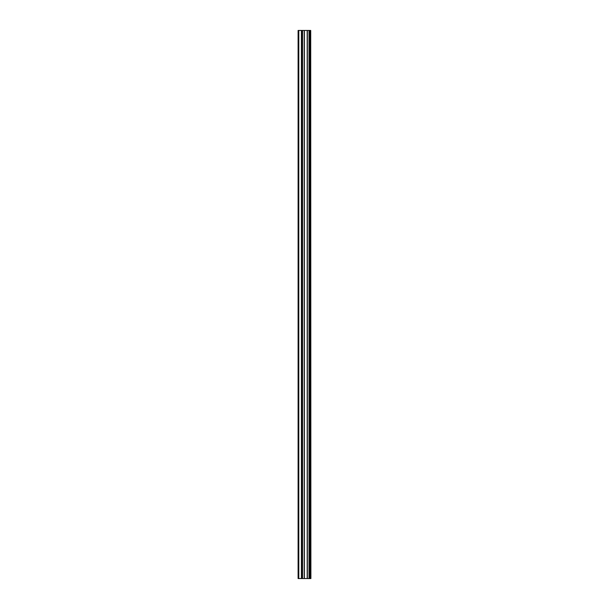 <?xml version="1.0" encoding="UTF-8"?>
<svg xmlns="http://www.w3.org/2000/svg" width="609" height="609" viewBox="0 0 609 609"><rect width="100%" height="100%" fill="white"/><g stroke="black" fill="none" stroke-linecap="round" stroke-linejoin="round"><path stroke-width="0.91" d="M310.704 30.45L310.894 578.55L310.704 30.45L298.106 30.45L298.106 578.55L298.791 578.55L298.791 30.45M298.791 578.55L310.704 578.55M302.338 30.45L302.338 578.55L302.338 30.45M309.22 30.45L309.22 578.55L309.22 30.45M310.613 578.55L310.613 30.45M310.133 578.55L310.133 30.45M310.034 578.55L310.034 30.45M309.425 578.55L309.425 30.45M309.022 578.55L309.022 30.45M307.355 578.55L307.355 30.45M307.195 578.55L307.195 30.45M304.363 578.55L304.363 30.45M304.203 578.55L304.203 30.45M302.536 578.55L302.536 30.45M302.133 578.55L302.133 30.45M301.524 578.55L301.524 30.45M301.425 578.55L301.425 30.45"/></g></svg>
